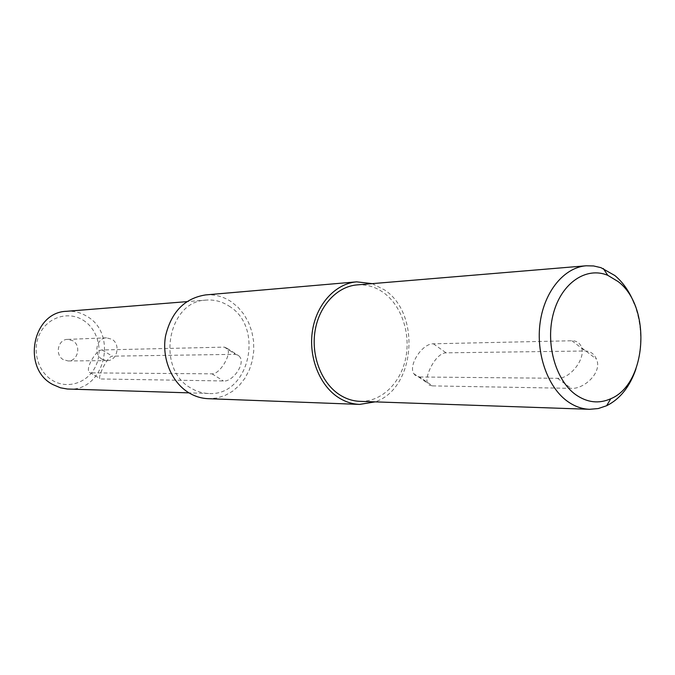 <?xml version="1.0" encoding="UTF-8"?>
<svg xmlns="http://www.w3.org/2000/svg" width="675" height="675" viewBox="0 0 675 675"><rect width="100%" height="100%" fill="white"/><g stroke="black" fill="none" stroke-linecap="round" stroke-linejoin="round"><path stroke-width="0.51" stroke-dasharray="3.38 2.53" d="M63.34 359.657C54.599 355.075 57.957 339.238 67.61 339.39L72.748 340.723C81.532 345.431 77.92 361.37 68.133 360.956L63.34 359.657M102.119 359.235C93.04 354.4 96.517 337.677 106.54 337.837L111.864 339.255C120.985 344.225 117.256 361.058 107.089 360.619L102.119 359.235M82.991 320.093C97.681 328.995 103.427 350.561 95.496 366.542C87.792 382.657 67.947 389.492 52.912 380.658C37.749 372.077 31.548 349.692 39.943 333.399C48.119 316.972 68.428 310.956 82.991 320.093M68.479 389.062C104.456 391.829 118.614 333.788 86.729 316.229C80.477 312.432 73.761 310.795 66.589 311.302M634.39 303.91C642.187 325.392 642.71 347.051 635.968 368.887M101.199 378.97L223.391 380.962C232.31 382.472 246.983 362.745 238.815 355.809L235.592 354.333L112.286 356.155C107.317 356.383 97.883 376.709 99.866 378.506L89.429 372.313C84.966 368.997 96.01 349.557 102.094 349.979L224.336 347.119L227.163 348.334C232.36 353.43 219.788 374.617 212.009 373.84L90.906 372.87M229.061 306.104C264.862 327.299 249.168 396.655 208.643 393.491C202.424 393.272 196.526 391.475 190.949 388.091C155.453 368.972 167.797 300.628 206.373 300.08C214.464 299.514 222.024 301.523 229.061 306.104M372.212 283.635L384.607 289.955C421.327 314.018 415.235 388.825 375.081 401.87M205.622 294.916C214.734 294.224 223.231 296.468 231.137 301.641L238.081 307.327L243.979 314.415L248.619 322.633L251.859 331.695L253.589 341.28L253.741 351.051L252.323 360.678L249.37 369.824L244.991 378.16L239.321 385.4L232.554 391.264L224.918 395.533L216.683 398.048L208.145 398.68M432.532 385.889L571.109 388.344C583.757 389.517 602.724 372.355 596.455 359.151C594.202 353.902 590.473 351.186 585.267 351L446.099 352.839C435.696 352.806 424.491 376.388 427.359 383.02L429.241 385.121L432.532 385.889L419.614 376.988L415.741 375.848L413.767 373.646C408.139 365.04 422.364 343.364 433.367 343.794L571.911 340.757C576.931 340.774 580.179 343.119 581.648 347.794C585.554 359.21 569.751 379.131 557.533 378.295L419.614 376.988M357.058 284.901C366.5 284.226 375.3 286.782 383.476 292.579C401.65 305.632 410.94 333.771 405.624 358.644C400.402 383.535 381.046 402.081 359.885 401.338M102.094 349.979L112.286 356.155M212.009 373.84L223.391 380.962M224.336 347.119L235.592 354.333M433.367 343.794L446.099 352.839M557.533 378.295L571.109 388.344M571.911 340.757L585.267 351M106.54 337.837L67.61 339.39M208.643 393.491L189.008 392.867M206.373 300.08L186.789 301.649M89.429 372.313L99.866 378.506M227.163 348.334L238.815 355.809M413.767 373.646L427.359 383.02M581.648 347.794L596.455 359.151M107.089 360.619L68.133 360.956"/><path stroke-width="1.01" d="M186.789 301.649L66.589 311.302C32.434 311.977 21.516 368.618 52.819 384.548L60.429 387.796L67.314 389.011L189.008 392.867M575.497 394.521C587.056 402.646 598.809 404.047 610.765 398.739C647.131 383.889 651.755 306.728 618.14 281.585L607.77 275.324C586.499 266.372 561.887 282.639 553.601 312.736C545.105 342.706 555.23 379.848 575.497 394.521M635.968 368.887C629.851 386.724 620.072 399.001 606.648 405.726L598.261 408.552L589.587 409.303C581.783 409.008 574.341 406.299 567.262 401.186C547.442 386.843 535.714 353.168 540.202 322.127C544.598 291.043 564.351 267.469 586.102 265.79L593.561 265.95L600.919 267.646L614.866 275.543C623.236 282.538 629.741 291.997 634.39 303.91M375.081 401.87L359.606 404.409C352.148 404.097 345.052 401.777 338.318 397.44C319.334 385.18 308.213 356.628 312.542 330.235C316.786 303.817 335.677 283.551 356.636 281.846L372.212 283.635M359.606 404.409L208.145 398.68C201.352 398.402 194.898 396.419 188.789 392.74C171.585 382.337 161.595 358.265 165.544 335.998C171.298 311.934 184.655 298.24 205.622 294.916L356.636 281.846M589.587 409.303L359.885 401.338C352.738 401.068 345.946 398.849 339.5 394.689C321.46 383.003 310.93 355.852 315.082 330.784C319.14 305.691 337.12 286.462 357.058 284.901L586.102 265.79M610.765 398.739L606.648 405.726M607.77 275.324L603.315 268.54"/></g></svg>
